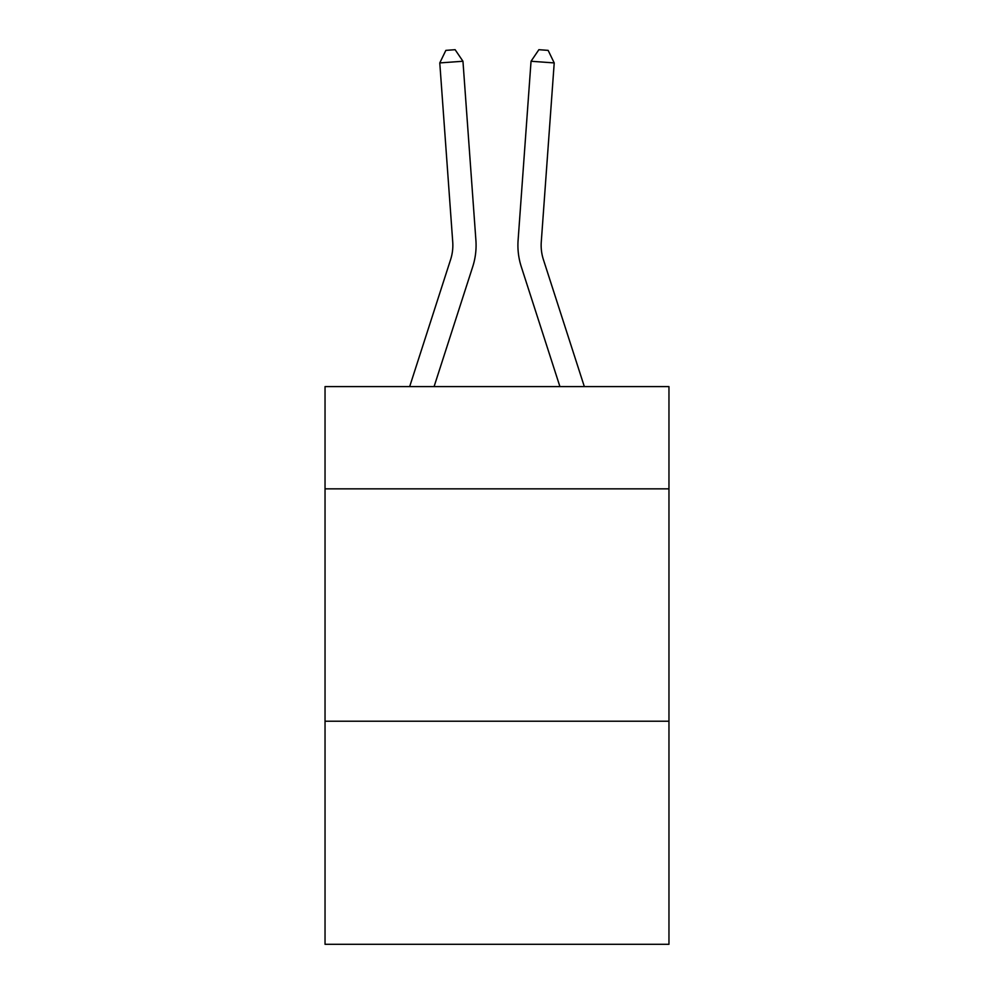 <?xml version="1.0" encoding="UTF-8"?>
<svg xmlns="http://www.w3.org/2000/svg" width="994" height="994" viewBox="0 0 994 994"><rect width="100%" height="100%" fill="white"/><g stroke="black" fill="none" stroke-linecap="round" stroke-linejoin="round"><path stroke-width="1.49" d="M668.962 488.849L668.962 386.604L325.038 386.604L325.038 488.849L668.962 488.849L668.962 944.3L325.038 944.3L325.038 488.849M668.962 721.222L325.038 721.222M472.722 266.715L434.08 386.604L472.722 266.715A69.717 69.717 134.8 0 0 475.902 240.287L462.956 61.255L475.902 240.287M409.665 386.604L450.605 259.583A46.469 46.469 -43.9 0 0 452.73 241.964L439.783 62.92L445.859 50.371L455.128 49.7L462.956 61.255L439.783 62.92M584.335 386.604L543.395 259.583A46.469 46.469 43.9 0 1 541.27 241.964L554.217 62.92L531.044 61.255L518.098 240.287A69.717 69.717 -134.8 0 0 521.278 266.715L559.92 386.604L521.278 266.715M450.605 259.583A46.469 46.469 -45.2 0 0 452.73 241.964A46.469 46.469 -45.2 0 1 450.605 259.583A46.469 46.469 -45.2 0 0 452.73 241.964A46.469 46.469 -45.2 0 1 450.605 259.583A46.469 46.469 -45.2 0 0 452.73 241.964A46.469 46.469 -45.2 0 1 450.605 259.583A46.469 46.469 -45.2 0 0 452.73 241.964A46.469 46.469 -45.2 0 1 450.605 259.583A46.469 46.469 -45.2 0 0 452.73 241.964A46.469 46.469 -45.2 0 1 450.605 259.583A46.469 46.469 -45.2 0 0 452.73 241.964A46.469 46.469 -45.2 0 1 450.605 259.583A46.469 46.469 -45.2 0 0 452.73 241.964A46.469 46.469 -45.2 0 1 450.605 259.583A46.469 46.469 -45.2 0 0 452.73 241.964A46.469 46.469 -45.2 0 1 450.605 259.583A46.469 46.469 -45.2 0 0 452.73 241.964A46.469 46.469 -45.2 0 1 450.605 259.583A46.469 46.469 -45.2 0 0 452.73 241.964A46.469 46.469 -45.2 0 1 450.605 259.583A46.469 46.469 -45.2 0 0 452.73 241.964A46.469 46.469 -45.2 0 1 450.605 259.583A46.469 46.469 -45.2 0 0 452.73 241.964A46.469 46.469 -45.2 0 1 450.605 259.583A46.469 46.469 -45.2 0 0 452.73 241.964A46.469 46.469 -45.2 0 1 450.605 259.583A46.469 46.469 -45.2 0 0 452.73 241.964A46.469 46.469 -45.2 0 1 450.605 259.583A46.469 46.469 -45.2 0 0 452.73 241.964A46.469 46.469 -45.2 0 1 450.605 259.583A46.469 46.469 -45.2 0 0 452.73 241.964A46.469 46.469 -45.2 0 1 450.605 259.583A46.469 46.469 -45.2 0 0 452.73 241.964A46.469 46.469 -45.2 0 1 450.605 259.583A46.469 46.469 -45.2 0 0 452.73 241.964A46.469 46.469 -45.2 0 1 450.605 259.583A46.469 46.469 -45.2 0 0 452.73 241.964A46.469 46.469 -45.2 0 1 450.605 259.583A46.469 46.469 -45.2 0 0 452.73 241.964A46.469 46.469 -45.2 0 1 450.605 259.583A46.469 46.469 -45.2 0 0 452.73 241.964A46.469 46.469 -45.2 0 1 450.605 259.583A46.469 46.469 -45.2 0 0 452.73 241.964A46.469 46.469 -45.2 0 1 450.605 259.583A46.469 46.469 -45.2 0 0 452.73 241.964A46.469 46.469 -45.2 0 1 450.605 259.583A46.469 46.469 -45.2 0 0 452.73 241.964A46.469 46.469 -45.2 0 1 450.605 259.583A46.469 46.469 -45.2 0 0 452.73 241.964A46.469 46.469 -45.2 0 1 450.605 259.583A46.469 46.469 -45.2 0 0 452.73 241.964A46.469 46.469 -45.2 0 1 450.605 259.583A46.469 46.469 -45.2 0 0 452.73 241.964M543.395 259.583A46.469 46.469 45.2 0 1 541.27 241.964A46.469 46.469 45.2 0 0 543.395 259.583A46.469 46.469 45.2 0 1 541.27 241.964A46.469 46.469 45.2 0 0 543.395 259.583A46.469 46.469 45.2 0 1 541.27 241.964A46.469 46.469 45.2 0 0 543.395 259.583A46.469 46.469 45.2 0 1 541.27 241.964A46.469 46.469 45.2 0 0 543.395 259.583A46.469 46.469 45.2 0 1 541.27 241.964A46.469 46.469 45.2 0 0 543.395 259.583A46.469 46.469 45.2 0 1 541.27 241.964A46.469 46.469 45.2 0 0 543.395 259.583A46.469 46.469 45.2 0 1 541.27 241.964A46.469 46.469 45.2 0 0 543.395 259.583A46.469 46.469 45.2 0 1 541.27 241.964A46.469 46.469 45.2 0 0 543.395 259.583A46.469 46.469 45.2 0 1 541.27 241.964A46.469 46.469 45.2 0 0 543.395 259.583A46.469 46.469 45.2 0 1 541.27 241.964A46.469 46.469 45.2 0 0 543.395 259.583A46.469 46.469 45.2 0 1 541.27 241.964A46.469 46.469 45.2 0 0 543.395 259.583A46.469 46.469 45.2 0 1 541.27 241.964A46.469 46.469 45.2 0 0 543.395 259.583A46.469 46.469 45.2 0 1 541.27 241.964A46.469 46.469 45.2 0 0 543.395 259.583A46.469 46.469 45.2 0 1 541.27 241.964A46.469 46.469 45.2 0 0 543.395 259.583A46.469 46.469 45.2 0 1 541.27 241.964A46.469 46.469 45.2 0 0 543.395 259.583A46.469 46.469 45.2 0 1 541.27 241.964A46.469 46.469 45.2 0 0 543.395 259.583A46.469 46.469 45.2 0 1 541.27 241.964A46.469 46.469 45.2 0 0 543.395 259.583A46.469 46.469 45.2 0 1 541.27 241.964A46.469 46.469 45.2 0 0 543.395 259.583A46.469 46.469 45.2 0 1 541.27 241.964A46.469 46.469 45.2 0 0 543.395 259.583A46.469 46.469 45.2 0 1 541.27 241.964A46.469 46.469 45.2 0 0 543.395 259.583A46.469 46.469 45.2 0 1 541.27 241.964A46.469 46.469 45.2 0 0 543.395 259.583A46.469 46.469 45.2 0 1 541.27 241.964A46.469 46.469 45.2 0 0 543.395 259.583A46.469 46.469 45.2 0 1 541.27 241.964A46.469 46.469 45.2 0 0 543.395 259.583A46.469 46.469 45.2 0 1 541.27 241.964A46.469 46.469 45.2 0 0 543.395 259.583A46.469 46.469 45.2 0 1 541.27 241.964A46.469 46.469 45.2 0 0 543.395 259.583A46.469 46.469 45.2 0 1 541.27 241.964A46.469 46.469 45.2 0 0 543.395 259.583A46.469 46.469 45.2 0 1 541.27 241.964M554.217 62.92L548.141 50.371L538.872 49.7L531.044 61.255L518.098 240.287"/></g></svg>
